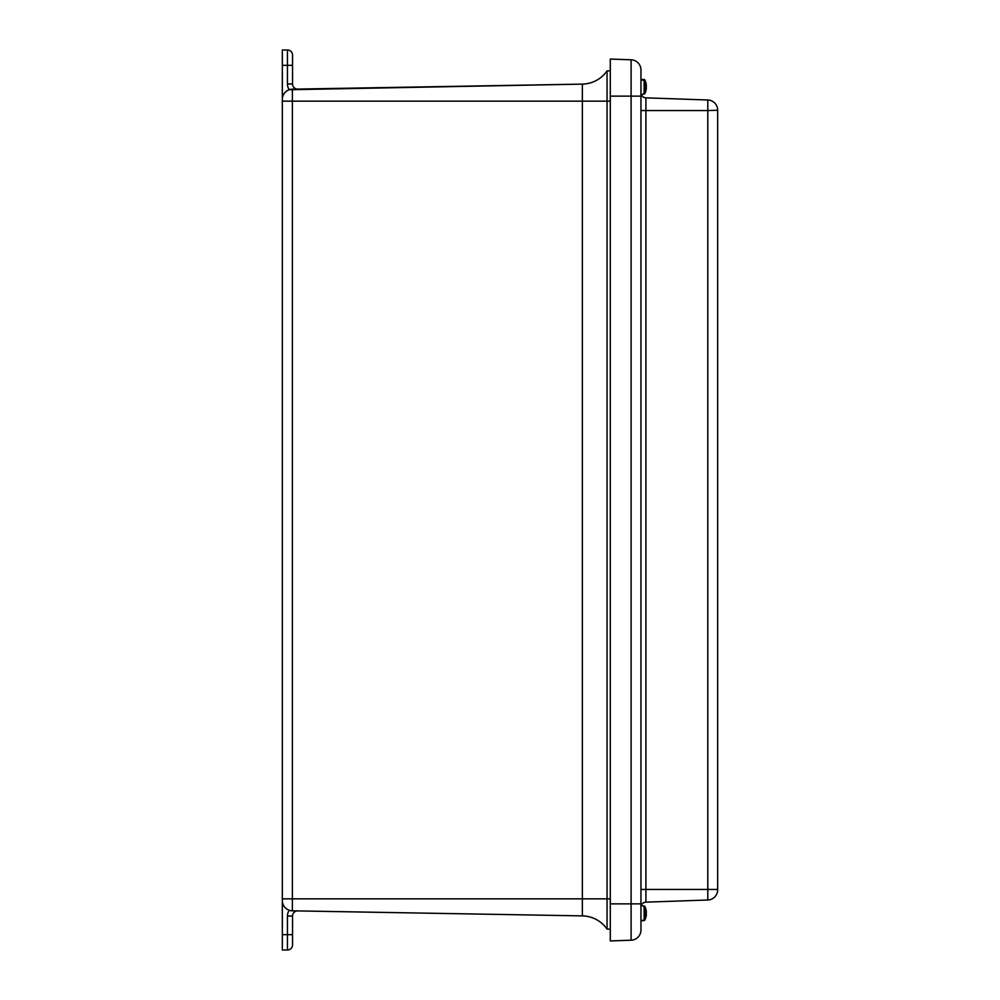<?xml version="1.0" encoding="UTF-8"?>
<svg xmlns="http://www.w3.org/2000/svg" width="1000" height="1000" viewBox="0 0 1000 1000"><rect width="100%" height="100%" fill="white"/><g stroke="black" fill="none" stroke-linecap="round" stroke-linejoin="round"><path stroke-width="1.5" d="M292.55 940.95L292.55 916.025A5.112 5.112 0 0 1 297.762 910.913L292.375 910.825A10.225 10.225 0 0 1 282.325 900.6L282.325 950L287.438 950A5.112 5.112 0 0 0 292.55 944.887L292.55 934.663L282.325 934.663M292.55 83.975L292.55 55.113A5.112 5.112 0 0 0 287.438 50L282.325 50L282.325 65.338L287.438 65.338L287.438 83.975L292.55 83.975A5.112 5.112 0 0 0 297.762 89.087A5.112 5.112 0 0 1 292.55 83.975L292.55 59.05M290.675 910.65L292.375 910.825L292.375 101.137L282.325 101.137L282.325 99.4L282.325 900.6M290.675 89.35L292.375 89.175A10.225 10.225 0 0 0 282.325 99.4L282.325 65.338M610.288 70.85L607.05 70.9L607.05 101.137L292.375 101.137L292.375 89.175L582.35 84.113A30.688 30.688 0 0 0 607.05 70.9A30.688 30.688 0 0 1 582.35 84.113L289.225 89.738A10.225 10.225 0 0 1 287.438 83.975M282.325 50L287.438 50L287.438 65.338L292.55 65.338M610.288 101.137L607.05 101.137L607.05 929.1A30.688 30.688 0 0 0 582.35 915.888L297.762 910.913M610.288 898.863L582.35 898.863L582.35 915.888A30.688 30.688 0 0 1 607.05 929.1A30.688 30.688 0 0 0 582.35 915.888L292.375 910.825M610.288 929.15L607.05 929.1A30.688 30.688 0 0 0 582.35 915.888M640.962 929.987A10.225 10.225 0 0 1 631.1 940.212L610.288 940.938L610.288 903.875L631.1 903.875L631.1 940.212A10.225 10.225 0 0 0 640.962 929.987L640.962 70.013A10.225 10.225 0 0 0 631.1 59.787L631.1 903.875L640.962 903.875M610.288 59.062L631.1 59.787L610.288 59.062L610.288 903.875M717.675 110.213A10.225 10.225 0 0 0 707.8 100L707.8 110.562L717.675 110.213M640.962 889.438L645.9 889.438L645.9 110.562L707.8 110.562L707.8 889.438L645.9 889.438L645.9 902.163A5.112 5.112 0 0 0 641.237 905.638A5.112 5.112 0 0 1 645.9 902.163L707.8 900A10.225 10.225 0 0 0 717.675 889.788L717.675 110.562M640.962 110.562L645.9 110.562L645.9 97.837L707.8 100M645.9 97.837A5.112 5.112 0 0 1 641.237 94.362M641.825 80.087L641.825 80.087A4468.763 4066.988 4.8 0 1 644.137 80.312L644.8 80.738L644.8 93.65A15.65 15.65 0 0 0 646.287 88.737A15.625 10.662 -177.3 0 0 646.325 88.225L646.225 88.263A15.65 6.463 -177.8 0 1 645.95 88.85L645.95 87.725A15.65 6.463 -2.2 0 0 646.225 87.125A15.625 11.4 -2.9 0 0 646.325 86.2A15.625 15.6 -133.6 0 0 646.225 84.95A15.65 14.238 -175.2 0 0 644.8 80.738M646.162 87.312L646.325 87.312A15.625 15.6 -46.4 0 1 646.263 88.225L645.95 88.25M641.825 79.7A4468.763 4066.988 175.2 0 1 644.137 79.85L644.8 80.262A15.65 14.238 -4.8 0 1 646.225 84.438A15.625 10.662 -2.7 0 1 646.287 84.775A15.625 10.662 -2.7 0 1 646.325 85.288L646.263 85.288M646.175 915.588L646.225 915.588A15.65 15.15 -172 0 1 644.8 920.05L644.137 920.487A4468.763 4327.4 8 0 1 641.825 920.662L641.825 920.662M646.3 914.525A15.625 2.225 -178 0 1 646.325 914.587L646.325 914.587A15.625 12.5 -176.7 0 1 646.225 915.588M646.3 911.963A15.625 15.45 -13.8 0 1 646.325 912.438A15.625 9.35 -2.5 0 1 646.225 913.2A15.65 3.862 -2.1 0 1 646.2 913.238M644.8 906.438L644.8 919.762L644.137 920.212A4468.763 4327.4 172 0 1 641.825 920.438M644.8 919.762A15.65 15.15 -8 0 0 646.225 915.288A15.625 15.45 -166.2 0 0 646.325 914.05A15.625 9.35 -177.5 0 0 646.225 913.288A15.65 3.862 -177.9 0 0 645.95 912.925L645.95 911.725A15.65 3.862 -2.1 0 1 646.225 912.075A15.625 2.225 -2 0 0 646.325 911.888A15.625 12.5 -3.3 0 0 646.225 910.9A15.65 15.15 -8 0 0 646.2 910.713A15.65 15.65 0 0 0 644.8 906.35L640.962 905.612M582.35 84.113L582.35 898.863L282.325 898.863M289.225 910.263A10.225 10.225 0 0 0 287.438 916.025L287.438 950A5.112 5.112 0 0 0 292.55 944.887M292.55 916.025L287.438 916.025M640.962 96.125L610.288 96.125M707.8 900L707.8 889.438L717.675 889.438M646.287 84.775A15.65 15.65 0 0 0 644.8 79.862L644.8 80.262M640.962 94.388L644.137 94.113L644.137 80.312M644.137 79.85L640.962 79.125M644.8 920.05L644.8 920.138A15.65 15.65 0 0 0 646.2 915.775M644.137 920.212L644.137 905.888M644.8 920.138L644.137 920.487M644.8 79.862L644.137 79.4M644.137 94.113L644.8 93.65M644.137 920.6L640.962 920.875"/></g></svg>
